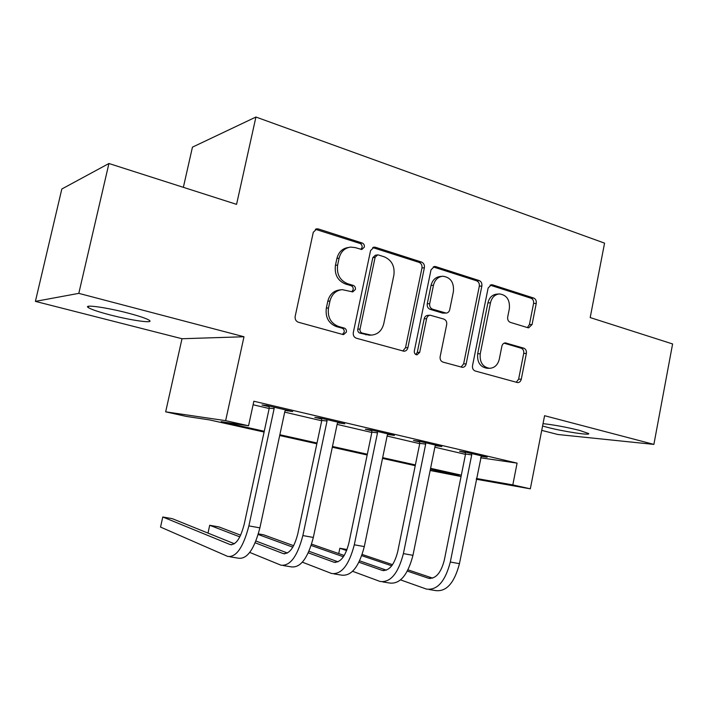 <?xml version="1.0" encoding="UTF-8"?>
<svg xmlns="http://www.w3.org/2000/svg" width="708" height="708" viewBox="0 0 708 708"><rect width="100%" height="100%" fill="white"/><g stroke="black" fill="none" stroke-linecap="round" stroke-linejoin="round"><path stroke-width="1.06" d="M364.346 247.101C364.585 245.127 363.868 243.764 362.195 243.021L318.476 228.994L316.883 228.826L313.272 232.286L295.174 316.37C294.82 319.299 295.909 321.255 298.431 322.255L342.858 334.503L343.592 334.601L346.398 332.07C346.646 330.078 345.911 328.733 344.221 328.061L338.574 326.485C330.76 323.361 327.397 317.184 328.494 307.962L329.972 301.024C331.822 294.156 335.919 290.369 342.247 289.652L352.752 291.917L355.398 289.448C355.637 287.466 354.92 286.112 353.239 285.404L347.637 283.722C339.875 280.457 336.539 274.226 337.627 265.049L339.097 258.154C340.822 251.623 344.681 247.933 350.655 247.083L355.283 247.614L361.841 249.499L364.346 247.101M360.894 249.393L362.071 247.499C362.31 245.526 361.593 244.171 359.93 243.437L315.405 229.286M342.495 334.406L344.185 332.149C344.424 330.158 343.699 328.822 342.008 328.149L336.38 326.583L338.574 326.485M351.743 291.767L353.159 289.687C353.398 287.705 352.673 286.359 351 285.651L345.416 283.988L347.637 283.722M542.576 426.004L547.284 427.305C563.241 431.508 591.295 435.792 588.587 433.526L579.489 430.375C566.161 427.092 554.01 424.853 543.036 423.649M128.006 313.086C106.306 307.361 82.827 304.166 88.27 307.555C91.297 309.458 98.642 311.927 110.324 314.971C131.246 320.432 154.264 323.68 149.388 320.361C146.733 318.582 139.609 316.157 128.006 313.086M527.814 327.698L528.708 327.822L532.071 324.529L536.257 303.325C536.549 300.723 535.69 298.962 533.673 298.041L492.564 284.855L491.476 284.704L488.139 287.997L472.519 365.664C472.209 368.364 473.121 370.142 475.263 371.01L517.69 382.612C519.53 382.506 520.725 381.373 521.283 379.223L526.371 353.407C526.672 350.787 525.805 349.044 523.77 348.168L505.37 342.893C503.574 343.044 502.406 344.159 501.866 346.256L499.29 359.195C497.804 364.939 494.573 367.974 489.582 368.319C482.661 367.063 479.546 362.213 480.245 353.77L490.485 302.759C491.848 297.387 494.848 294.44 499.459 293.926C506.707 294.971 510.008 299.873 509.362 308.644L507.689 317.042C507.388 319.689 508.273 321.459 510.335 322.37L527.814 327.698M480.528 457.775L517.088 463.129L512.813 484.909L530.327 488.83L476.254 479.236M108.935 163.504L78.8 293.36L35.4 301.378L61.826 189.001L108.935 163.504L236.569 204.364L255.924 117.032L604.561 243.136L590.198 317.573L672.6 343.955L653.882 444.403L544.585 415.702L530.327 488.83M35.4 301.378L182 338.734L243.994 336.751L78.8 293.36M243.994 336.751L225.64 420.658L248.543 425.782L221.179 421.658L264.27 431.261M517.088 463.129L253.871 401.232L248.543 425.782M424.393 267.686C424.712 264.934 423.747 263.057 421.499 262.049L375.523 247.296L374.107 247.136L370.576 250.544L353.31 332.53C352.965 335.38 354 337.282 356.398 338.238L404.011 351.239C406.003 351.088 407.295 349.911 407.888 347.699L424.393 267.686L421.968 267.996C422.287 265.252 421.322 263.385 419.074 262.376L372.682 247.561M435.694 266.606L479.139 280.545C481.263 281.501 482.175 283.324 481.865 285.997L466.156 363.903C465.59 366.08 464.342 367.231 462.43 367.364L442.978 362.107C440.774 361.213 439.827 359.407 440.146 356.673L446.686 324.583C446.996 321.857 446.058 320.025 443.854 319.096L430.26 315.228C428.375 315.414 427.163 316.556 426.605 318.671L419.685 352.389L416.994 354.858C415.03 354.522 414.145 353.212 414.33 350.911L431.022 269.801L434.464 266.447L435.694 266.606L433.243 266.916L476.581 280.802L479.139 280.545M541.726 430.384L557.877 434.5L653.882 444.403M253.101 404.755L269.173 408.516M284.713 412.136L321.715 420.782M337.123 424.384L371.842 432.491M387.126 436.057L419.72 443.668M434.871 447.208L465.501 454.359M285.377 410.472L292.696 411.569L266.81 405.498L261.995 404.994L269.04 406.64M337.769 422.747L344.743 423.782L320.069 417.994L314.874 417.384L321.591 418.959M387.736 434.455L394.4 435.429L370.85 429.906L365.31 429.207L371.727 430.703M435.455 445.642L441.827 446.562L419.331 441.279L413.481 440.491L419.614 441.925M481.077 456.315L487.166 457.2L465.652 452.147L459.536 451.279L465.395 452.66M255.924 117.032L192.443 147.158L183.363 187.328M461.058 476.537L430.154 470.493M264.093 432.048L209.426 419.888L186.169 416.384L165.663 411.835L225.64 420.658M182 338.734L165.663 411.835M476.404 478.484L512.813 484.909M279.864 434.739L317.007 443.013M332.477 446.465L367.328 454.226M382.665 457.651L415.384 464.935M430.588 468.324L461.333 475.174M430.181 470.333L459.085 475.431L430.437 469.059M415.233 465.678L382.515 458.395M367.169 454.987L332.317 447.226M316.848 443.783L279.695 435.517M287.696 411.012L287.82 410.428M339.38 423.127L339.495 422.552M388.71 434.685L388.825 434.128M435.845 445.73L435.96 445.182M348.504 247.464L348.424 247.481C342.468 248.331 338.619 252.004 336.893 258.509L339.097 258.154M345.416 283.988C337.681 280.731 334.353 274.527 335.433 265.376L336.893 258.509M340.849 289.802L340.044 289.891C333.734 290.599 329.645 294.378 327.795 301.219L329.972 301.024M336.38 326.583C328.592 323.468 325.238 317.317 326.326 308.13L327.795 301.219M402.825 351.035L405.507 347.716L421.968 267.996M378.568 255.013L377.612 254.898L375.116 257.287L360.027 329.078C359.797 331.07 360.514 332.397 362.177 333.07L371.24 335.123C377.7 334.574 381.869 330.795 383.745 323.768L393.878 275.164C394.949 266.243 391.763 260.137 384.311 256.836L378.568 255.013M377.205 254.96L375.302 255.261L372.824 257.65L375.116 257.287M369.372 335.167L359.921 333.141C358.257 332.468 357.54 331.149 357.779 329.167L372.824 257.65M461.094 367.098L463.634 363.859L479.307 286.236C479.608 283.572 478.705 281.757 476.581 280.802M430.26 315.228L427.818 315.361C425.942 315.547 424.729 316.688 424.18 318.795L417.278 352.389L419.685 352.389M415.791 354.531L417.278 352.389M453.43 291.448C454.076 282.306 450.509 277.235 442.739 276.226C437.96 276.81 434.88 279.81 433.473 285.227L429.694 303.635C429.375 306.387 430.331 308.237 432.561 309.184L446.137 313.086C447.987 312.909 449.173 311.768 449.713 309.688L453.43 291.448M441.765 276.341L440.27 276.501C435.509 277.085 432.429 280.076 431.022 285.474L433.473 285.227M446.137 313.086L442.633 313.095L430.119 309.343C427.889 308.396 426.942 306.555 427.26 303.812L431.022 285.474M498.83 293.979L496.857 294.13C492.255 294.643 489.263 297.572 487.9 302.935L490.485 302.759M489.582 368.319L487.007 368.257C480.104 367.01 476.988 362.177 477.688 353.761L487.9 302.935M516.229 382.302L518.637 379.125L523.716 353.398C524.017 350.787 523.15 349.053 521.115 348.186L504.087 343.185M527.38 327.565L529.398 324.627L533.575 303.493C533.867 300.9 533.009 299.148 531 298.227L490.069 285.12M273.908 407.162L274.12 408.684L269.252 408.144L244.207 524.23C240.516 538.443 235.826 545.222 230.135 544.567L162.778 516.99L160.539 527.079L227.764 556.435C236.277 557.453 243.313 547.266 248.88 525.885L274.12 408.684M229.905 556.78L238.587 558.214C247.242 559.258 254.34 549.134 259.889 527.858L284.908 411.206L285.722 409.932M269.252 408.144L268.952 406.003M234.401 543.762L172.318 518.681L162.778 516.99M326.831 419.579L327.034 421.056L321.795 420.419L297.785 533.859C294.174 547.735 289.298 554.302 283.156 553.559L255.199 542.797M249.747 552.426L280.908 565.161C290.094 566.303 297.413 556.435 302.856 535.567L327.034 421.056M283.218 565.542L291.236 566.86C300.555 568.02 307.918 558.214 313.334 537.452L337.318 423.464L338.088 422.225M321.795 420.419L321.503 418.331M287.439 553.019L255.933 541.018M240.649 535.195L218.861 526.894L209.701 525.283L208.002 533.089M239.826 536.876L209.701 525.283M377.302 431.42L377.497 432.862L371.912 432.137L348.885 543.045C345.354 556.603 340.309 562.966 333.769 562.152L308.299 552.833M302.378 562.179L331.627 573.498C341.415 574.746 348.982 565.179 354.301 544.797L377.497 432.862M334.096 573.905L341.495 575.117C351.398 576.383 359 566.878 364.301 546.594L387.311 435.163L388.046 433.942M371.912 432.137L371.647 430.092M338.043 561.807L309.007 551.266M293.652 545.7L263.588 534.797L258.376 533.876M292.829 547.169L258.19 534.487M425.49 442.73L425.676 444.137L419.791 443.323L397.675 551.815C394.214 565.064 389.028 571.241 382.125 570.356L358.974 562.24M352.602 571.303L380.09 581.463C390.418 582.799 398.197 573.515 403.401 553.612L425.676 444.137M382.692 581.888L389.524 583.011C399.958 584.374 407.764 575.144 412.959 555.32L435.048 446.332L435.756 445.137M419.791 443.323L419.534 441.332M386.391 570.17L359.646 560.86M344.238 555.497L311.617 544.142M343.407 556.78L311.193 545.479M471.546 453.536L471.714 454.908L465.563 454.023L444.297 560.196C440.916 573.153 435.606 579.153 428.367 578.206L407.365 571.108M400.578 579.896L426.437 589.083C437.252 590.507 445.208 581.489 450.315 562.028L471.714 454.908M429.163 589.525L435.464 590.56C446.367 592.003 454.368 583.038 459.448 563.665L481.36 455.837M465.563 454.023L465.324 452.102M432.623 578.135L408.02 569.869M392.551 564.674L362.195 554.47M347.044 549.532L339.84 548.266L338.734 553.576M391.728 565.816L361.77 555.683M346.646 550.567L339.84 548.266M359.93 243.437L362.195 243.021M342.008 328.149L344.221 328.061M351 285.651L353.239 285.404M335.433 265.376L337.627 265.049M326.326 308.13L328.494 307.962M316.334 229.472L318.476 228.994M405.507 347.716L407.888 347.699M373.222 247.694L375.523 247.296M419.074 262.376L421.499 262.049M357.779 329.167L360.027 329.078M359.921 333.141L362.177 333.07M365.726 334.751L368.001 334.689M479.307 286.236L481.865 285.997M463.634 363.859L466.156 363.903M424.18 318.795L426.605 318.671M427.26 303.812L429.694 303.635M430.119 309.343L432.561 309.184M442.633 313.095L445.111 312.954M477.688 353.761L480.245 353.77M504.468 343.035L506.229 343.017M521.115 348.186L523.77 348.168M523.716 353.398L526.371 353.407M518.637 379.125L521.283 379.223M490.157 285.076L492.564 284.855M531 298.227L533.673 298.041M533.575 303.493L536.257 303.325M529.398 324.627L532.071 324.529M248.88 525.885L259.889 527.858M230.038 544.523L231.64 544.797M302.856 535.567L313.334 537.452M283.05 553.523L284.784 553.815M354.301 544.797L364.301 546.594M333.654 562.108L335.495 562.426M403.401 553.612L412.959 555.32M382.001 570.321L383.948 570.648M450.315 562.028L459.448 563.665M428.243 578.17L430.287 578.516M88.27 307.555L88.571 306.272M316.007 229.02L316.883 228.826M373.497 247.234L374.107 247.136M368.957 335.185L371.24 335.123M230.135 544.567L231.534 544.797M283.156 553.559L284.669 553.815M333.769 562.152L335.38 562.426M382.125 570.356L383.825 570.648M428.367 578.206L430.154 578.507"/></g></svg>
